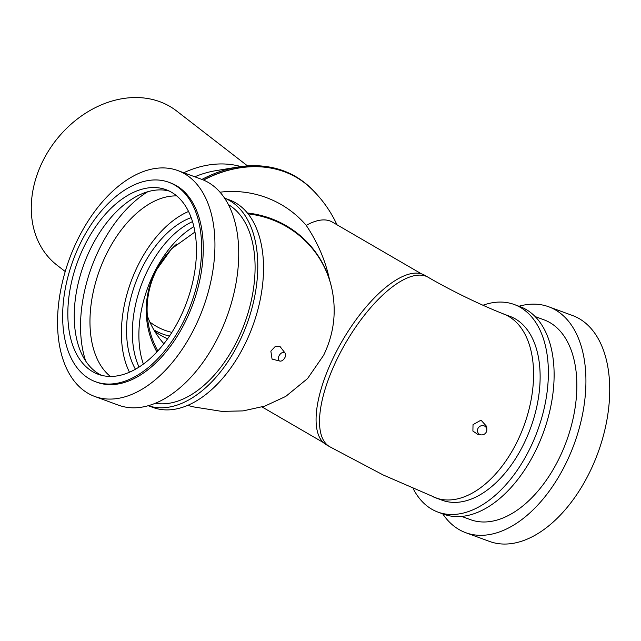<?xml version="1.0" encoding="UTF-8"?>
<svg xmlns="http://www.w3.org/2000/svg" width="641" height="641" viewBox="0 0 641 641"><rect width="100%" height="100%" fill="white"/><g stroke="black" fill="none" stroke-linecap="round" stroke-linejoin="round"><path stroke-width="0.96" d="M183.767 172.75A97.576 77.305 -52.2 0 1 240.912 166.58A97.576 77.305 127.8 0 0 183.767 172.75M65.23 271.544L57.009 265.174A97.576 77.305 -52.2 0 1 42.915 160.915A97.576 77.305 -52.2 0 1 176.491 110.885L247.554 165.915M171.908 332.367A85.646 67.858 -52.2 0 1 150.082 322.167A85.646 67.858 -52.2 0 1 149.818 321.966M176.804 243.957A88.899 87.304 167.9 0 0 156.236 270.726A88.899 87.304 167.9 0 0 148.992 327.295A88.899 87.304 167.9 0 0 157.846 350.931M219.983 192.204A97.576 95.821 -12.1 0 1 306.214 225.36C317.543 242.282 325.251 260.126 329.338 278.891L329.514 279.724M336.974 224.775A119.258 119.258 0 0 0 309.827 187.316A119.082 94.347 127.8 0 0 284.348 171.748A119.082 94.347 127.8 0 0 203.566 180.081M163.896 343.76A88.899 87.304 -12.1 0 1 147.35 315.845M421.385 273.811L332.27 222.042A97.576 38.083 120.2 0 0 306.214 225.36M192.484 221.61A90.004 53.259 -69.8 0 0 147.791 270.061A90.004 53.259 -69.8 0 0 139.057 367.085M279.877 361.067L272.064 359.104L270.855 351.156L275.598 346.108L280.189 346.725L285.101 353.079A4.88 2.989 -56.8 0 1 284.925 357.566A4.88 2.989 -56.8 0 1 279.877 361.067A4.88 2.989 -56.8 0 1 279.011 355.891A4.88 2.989 -56.8 0 1 285.101 353.079M248.043 213.854A97.985 96.222 -12.1 0 1 331.934 289.059L331.758 288.258A97.985 96.222 167.9 0 0 247.354 212.996M80.886 242.298A106.246 62.874 -69.8 0 0 95.517 381.732A106.246 62.874 -69.8 0 0 183.398 321.686A106.246 62.874 -69.8 0 0 168.767 182.26A106.246 62.874 -69.8 0 0 80.886 242.298M95.517 381.732L97.16 382.332A106.246 62.874 -69.8 0 0 185.041 322.287A106.246 62.874 -69.8 0 0 170.41 182.861L168.767 182.26M78.194 238.54A120.34 71.215 -69.8 0 0 94.764 396.467A120.34 71.215 -69.8 0 0 194.295 328.456A120.34 71.215 -69.8 0 0 177.733 170.538A120.34 71.215 -69.8 0 0 78.194 238.54M94.764 396.467L118.553 405.2A120.34 71.215 -69.8 0 0 218.084 337.198A120.34 71.215 -69.8 0 0 201.522 179.272L177.733 170.538M155.362 403.277A106.462 63.002 -69.8 0 0 236.825 341.349A106.462 63.002 -69.8 0 0 228.332 204.567M148.303 405.721A110.581 65.438 -69.8 0 0 238.813 342.887A110.581 65.438 -69.8 0 0 224.534 198.133M148.279 405.729L153.087 407.492A110.581 65.438 -69.8 0 0 244.558 344.994A110.581 65.438 -69.8 0 0 229.334 199.88L224.526 198.117M191.146 217.636A90.069 53.299 -69.8 0 0 142.014 267.93A90.069 53.299 -69.8 0 0 135.467 369.248M193.846 226.674A90.069 53.299 -69.8 0 0 154.321 272.449A90.069 53.299 -69.8 0 0 143.384 364.096M176.724 195.93A97.985 57.986 -69.8 0 0 106.775 253.427A97.985 57.986 -69.8 0 0 110.428 376.451M188.518 211.482A97.985 57.986 -69.8 0 0 138.2 264.973A97.985 57.986 -69.8 0 0 129.482 372.229M147.807 191.707A112.423 66.528 -69.8 0 0 99.812 248.035A112.423 66.528 -69.8 0 0 85.654 360.955M169.184 191.026A98.329 58.187 -69.8 0 0 91.11 247.61A98.329 58.187 -69.8 0 0 101.502 375.314M179.576 318.729A98.329 58.187 -69.8 0 0 166.043 189.688A98.329 58.187 -69.8 0 0 84.708 245.255A98.329 58.187 -69.8 0 0 98.241 374.296A98.329 58.187 -69.8 0 0 179.576 318.729M523.32 444.894A97.985 57.986 -69.8 0 0 509.827 316.309A97.985 57.986 110.2 0 1 523.32 444.894A97.985 57.986 110.2 0 1 442.274 500.268A97.985 57.986 -69.8 0 0 523.32 444.894M481.255 434.886L478.05 434.55L472.898 431.064L473.026 424.63L481.014 420.159L486.711 426.489L486.831 429.67A4.88 4.479 -43.1 0 1 486.311 432.026A4.88 4.479 -43.1 0 1 481.255 434.886A4.88 4.479 -43.1 0 1 477.962 428.46A4.88 4.479 -43.1 0 1 483.162 425.616A4.88 4.479 -43.1 0 1 486.831 429.67M428.076 277.216L424.622 275.213A97.985 38.244 120.2 0 0 334.826 354.665A97.985 38.244 120.2 0 0 326.181 444.67L329.634 446.673A97.985 38.244 -59.8 0 1 338.272 356.668A97.985 38.244 -59.8 0 1 428.076 277.216C453.019 291.847 487.785 308.337 509.827 316.309M518.978 306.246A120.34 71.215 110.2 0 1 548.712 306.775L572.501 315.508A120.34 71.215 110.2 0 1 589.071 473.435A120.34 71.215 110.2 0 1 489.532 541.437L465.743 532.703A120.34 71.215 110.2 0 1 442.739 513.858M548.712 306.775A120.34 71.215 110.2 0 1 565.282 464.693A120.34 71.215 110.2 0 1 465.743 532.703M535.107 316.558L543.929 319.795A106.462 63.002 110.2 0 1 558.583 459.509A106.462 63.002 110.2 0 1 470.526 519.675L461.704 516.438M482.953 305.252A110.581 65.438 110.2 0 1 514.17 304.483L519.915 306.59A110.581 65.438 110.2 0 1 535.139 451.713A110.581 65.438 110.2 0 1 443.676 514.202L437.931 512.095A110.581 65.438 110.2 0 1 413.181 488.634M514.17 304.483A110.581 65.438 110.2 0 1 529.394 449.605A110.581 65.438 110.2 0 1 437.931 512.095M503.265 313.898A97.985 57.986 110.2 0 1 516.758 442.482A97.985 57.986 110.2 0 1 435.712 497.857A97.985 57.986 110.2 0 1 433.42 496.927M194.768 176.796A97.576 77.305 -52.2 0 1 215.6 170.714L237.795 167.045A119.258 94.483 127.8 0 0 201.923 179.424M203.389 180.009A119.258 94.483 -52.2 0 1 304.828 182.845L303.786 182.036A119.258 94.483 127.8 0 0 237.795 167.045M169.464 336.1A89.988 71.295 -52.2 0 1 153.92 329.939M167.621 338.769A89.988 71.295 -52.2 0 1 154.745 331.269A89.988 71.295 -52.2 0 1 154.665 331.205M304.828 182.845A119.258 94.483 -52.2 0 1 315.853 193.334M156.885 351.973A90.004 88.386 -12.1 0 1 148.087 328.32A90.004 88.386 -12.1 0 1 147.662 326.221M323.36 442.554L262.105 406.971M148.087 328.32C144.065 308.746 146.501 289.772 155.386 271.399L171.684 248.7L194.936 232.034M187.669 405.4L193.582 406.907L221.858 411.394L243.091 410.897L264.861 406.098L285.734 396.426L307.544 378.583L323.625 355.282C333.905 333.977 336.677 311.903 331.934 289.059M329.634 446.673L383.278 475.013L437.09 498.329M435.712 497.857L442.274 500.268"/></g></svg>
